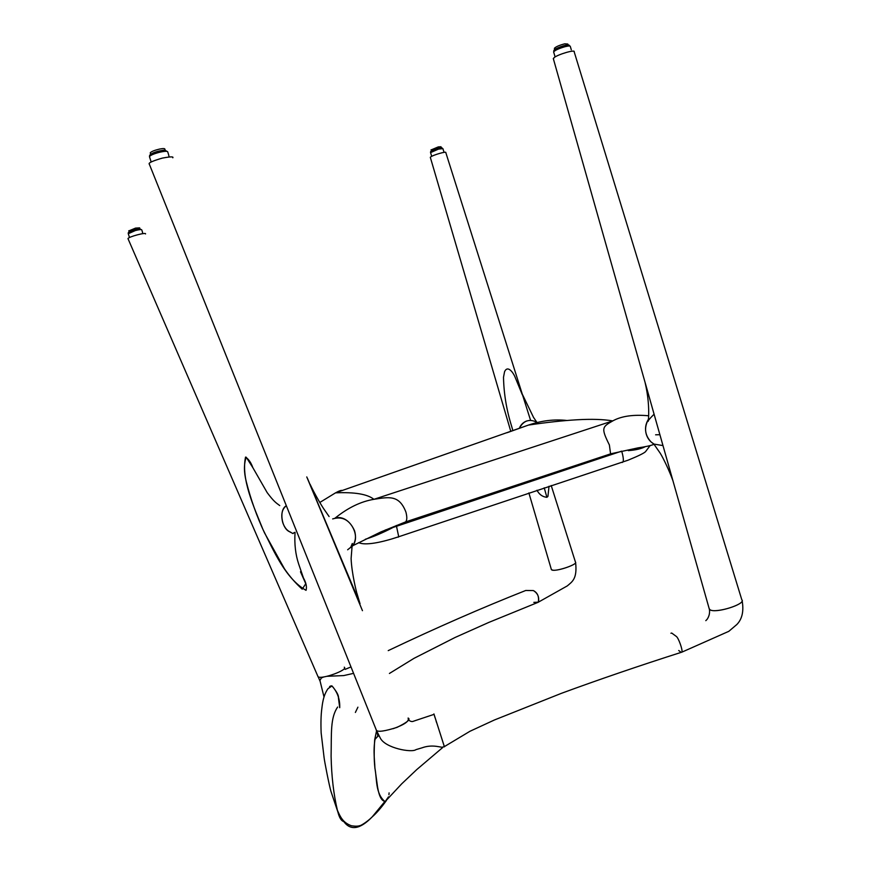 <?xml version="1.0" encoding="UTF-8"?>
<svg xmlns="http://www.w3.org/2000/svg" width="871" height="871" viewBox="0 0 871 871"><rect width="100%" height="100%" fill="white"/><g stroke="black" fill="none" stroke-linecap="round" stroke-linejoin="round"><path stroke-width="1.31" d="M331.241 685.858L331.993 685.945C336.739 691.65 338.884 695.646 338.427 697.932L339.723 707.709C340.049 699.348 337.469 692.086 331.993 685.945L328.062 688.634C322.793 695.798 322.183 706.327 321.813 708.689C320.964 715.069 320.746 723.137 321.149 732.892L324.088 757.607C324.48 761.341 329.282 785.925 330.947 791.38L337.85 811.892C339.331 817.727 341.312 820.95 343.784 821.549L344.132 821.462M337.621 707.034C330.261 717.998 331.546 732.467 331.1 756.278C331.524 776.268 333.615 794.254 337.382 810.237L337.85 811.892M384.862 801.494L386.212 800.797C381.139 807.809 376.468 813.176 372.2 816.889L384.862 801.494C375.238 793.481 377.034 778.641 374.911 768.244C374.563 757.454 372.472 749.158 376.566 730.769L374.682 739.751C373.986 751.02 374.04 760.22 374.835 767.351L377.535 786.851C379.146 796.551 381.77 801.374 385.385 801.331L388.466 796.867M388.934 794.722L389.087 792.893M512.867 430.644L511.625 426.224C506.552 410.099 503.841 393.768 503.503 377.252L504.57 371.677C507.706 364.873 513.052 372.548 514.772 376.403L522.295 394.715M549.046 486.225L547.924 496.405L546.89 497.319L544.223 487.825M546.89 497.319C542.546 496.884 539.247 494.521 536.971 490.231M530.57 420.312L445.8 152.577C446.79 151.01 432.702 155.103 430.612 156.998L430.372 157.531M551.212 485.517L575.448 562.089C578.453 564.168 556.732 571.648 552.16 570.102L551.299 569.275M526.748 420.965C523.286 422.239 520.793 424.7 519.29 428.358C523.634 420.355 529.71 418.439 537.505 422.587M648.438 419.299C643.887 427.639 644.769 435.195 651.105 441.978L653.642 443.818C650.027 441.651 647.567 438.429 646.249 434.161C644.812 428.826 645.542 423.861 648.438 419.289M672.27 478.364L645.204 382.848M553.423 58.988L554 57.715C557.778 54.394 575.72 49.168 574.185 51.835L741.809 599.781C746.305 604.071 715.842 613.652 709.865 609.798L709.103 608.361L709.408 609.439L711.117 610.288C719.13 612.836 746.578 603.418 741.809 599.781M145.533 233.951C146.633 231.958 128.44 236.77 127.983 238.621L128.113 238.926M344.274 667.197C348.629 669.799 321.345 679.783 318.057 676.734L317.741 676.005M300.484 571.746L305.765 583.712L302.215 589.177C295.552 583.189 289.64 576.406 284.469 568.807L264.555 532.976C256.825 516.416 250.717 499.279 246.243 481.543C243.858 472.136 243.847 464.025 246.221 457.21L252.83 467.629C251.033 462.61 248.605 459.093 245.535 457.09C240.908 479.29 253.929 506.878 262.955 529.47C273.94 551.376 285.851 578.954 306.048 590.331C307.017 586.912 306.146 582.797 303.456 577.985L298.699 564.103C295.519 554.653 294.3 544.037 295.051 532.268M294.104 532.606L293.004 533.575L289.433 531.669C281.594 528.24 278.731 509.84 286.254 505.801C281.899 509.219 280.745 514.848 282.781 522.654C284.556 527.706 287.234 530.918 290.838 532.279M306.766 476.927L362.456 610.68M335.117 518.06C349.413 513.857 362.249 537.211 351.557 547.032M149.289 164.281L149.115 163.639C149.191 162.518 153.579 160.678 162.278 158.119C170.313 156.606 173.819 156.497 172.796 157.793M376.239 730.17L376.424 730.323C377.916 732.206 384.764 731.226 396.991 727.394C407.171 722.407 410.883 719.294 408.14 718.052M307.55 478.593L360.061 603.603M670.92 633.239L671.726 633.054L676.31 636.429C678.411 637.626 682.886 650.049 681.917 652.118L681.144 652.379M681.046 652.303L678.716 650.506M671.726 633.054L676.31 636.429C678.465 637.714 682.886 650.093 681.917 652.129L728.82 631.323L736.844 624.507C742.168 619.052 743.943 611.17 742.157 600.848M433.921 713.915L444.417 746.872M436.643 722.778L436.001 720.731M435.032 717.639L434.64 716.387M385.385 801.331L401.662 783.878L416.719 769.616L442.871 747.383L436.578 746.36C431.406 745.663 426.583 746.153 422.097 747.808L416 749.626C411.678 752.99 385.363 748.102 380.355 738.173L376.871 731.553M377.851 736.169L374.682 739.751M442.054 747.296L444.341 746.512L434.03 714.362L413.801 721.101C412.201 721.95 410.426 721.558 408.477 719.903M393.235 728.668C404.645 724.585 409.588 721.068 408.074 718.096M327.039 676.299L343.718 675.58L352.515 673.599M330.523 686.021L329.586 686.588M320.19 681.601L319.94 680.512L321.301 678.008L323.751 676.941M537.178 602.678L538.278 602.253C539.236 596.668 537.603 592.759 533.346 590.56L525.725 590.484C481.358 608.056 435.522 628.1 388.226 650.626M533.814 602.373L538.354 602.166C539.443 597.168 537.777 593.293 533.346 590.56L525.736 590.473M551.485 569.786L553.227 570.244C559.541 570.799 578.05 564.027 575.481 562.122M553.727 52.293L553.618 51.901C555.088 50.213 558.932 48.46 565.159 46.653C568.709 45.793 570.44 45.76 570.342 46.544L571.3 49.799M568.11 45.216L567.761 44.018L564.756 43.822C559.389 45.205 555.927 46.696 554.381 48.308L554.468 48.624M430.568 152.61L438.483 149.115L442.904 148.636L443.633 151.01M443.644 150.955L444.079 152.36M441.303 147.83L440.976 146.753L438.309 146.894L431.101 149.921M149.605 157.085L149.453 156.584C150.454 155.256 153.71 153.84 159.219 152.349C164.869 151.042 167.722 150.944 167.776 152.066L168.713 155.016M165.283 150.422L164.902 149.213C164.967 148.418 163.149 148.375 159.447 149.093C154.396 150.302 151.325 151.543 150.237 152.828L150.367 153.231M128.277 233.711L135.364 230.543C139.491 229.519 141.625 229.313 141.777 229.922L142.517 232.23M139.991 228.953L139.643 227.864L135.549 228.093L128.843 230.891M507.216 432.669L528.414 425.092C541.631 420.595 554.468 419.06 566.934 420.486M610.691 454.695L609.384 444.961C600.827 427.813 602.209 426.942 612.781 420.9C621.448 416.088 633.413 414.389 648.699 415.783M342.347 490.504C341.399 490.079 339.124 490.863 335.52 492.855L319.777 502.491M404.558 523.188L405.559 521.936C407.073 520.455 407.203 517.211 405.951 512.202C399.288 494.641 388.999 496.971 373.909 499.323C360.866 501.489 347.954 507.739 335.183 518.049M332.668 518.92C342.401 515.98 349.707 519.954 354.584 530.864C356.239 536.547 355.586 541.522 352.613 545.779L347.638 549.786M365.319 539.247C373.256 536.83 382.249 533.019 392.32 527.837M654.197 444.123L662.983 445.593M628.285 450.634C635.743 450.089 641.492 448.728 645.542 446.54M343.784 821.549C350.578 830.901 360.05 829.355 372.2 816.889C367.42 821.767 360.344 825.991 359.973 825.599C358.188 826.307 355.346 826.372 351.449 825.773C342.76 822.616 340.311 816.791 337.382 810.237M357.916 707.176L355.379 712.445M553.869 51.204L553.76 50.834C553.989 49.157 566.847 44.508 569.22 45.248L569.721 46M554.032 50.453C553.335 49.081 566.302 44.236 568.698 44.987M430.655 151.815L430.612 151.652C433.268 149.877 437.002 148.593 441.837 147.798L442.49 148.386M430.851 151.38C432.713 149.779 436.251 148.516 441.455 147.58M169.203 156.922L168.724 155.397L169.203 156.922M149.736 155.942L149.583 155.463C152.752 152.948 157.956 151.26 165.196 150.422L167.069 151.369M149.866 155.082C152.327 152.697 157.27 151.042 164.684 150.117M142.811 233.657L142.485 232.601M128.375 232.873L128.309 232.666C130.519 231.065 134.352 229.835 139.806 228.964L141.298 229.596M128.549 232.383C130.073 230.913 133.699 229.694 139.425 228.735M373.909 499.323L612.781 420.9C603.374 419.31 591.463 418.94 577.027 419.778C562.612 420.617 546.411 422.391 528.414 425.092L335.52 492.855C354.66 491.984 367.453 494.14 373.909 499.323M385.189 530.058L621.676 451.145M398.156 537.211L398.722 536.743L396.338 525.485M621.807 451.592C623.255 456.644 623.669 460.084 623.07 461.913L622.144 462.501M521.577 392.679L533.553 417.438L536.678 422.032M430.318 157.324L510.798 431.385M528.871 492.921L551.441 569.754M672.978 480.879C669.461 471.015 663.441 458.331 660.164 453.116L653.958 444.199L651.105 441.978M654.088 414.204C649.733 418.526 647.763 420.933 648.144 421.401L648.547 418.102C649.156 406.855 647.991 394.944 645.063 382.358M553.292 58.531L709.408 609.439M659.891 434.705L655.613 434.803L659.891 434.705M127.983 238.621L318.057 676.734M279.743 505.572C276.031 502.85 273.951 501.663 267.179 492.627L252.83 467.629M310.12 484.341C314.529 493.835 322.477 507.325 324.665 510.145L329.096 516.557M359.701 602.634L356.914 593.293C356.729 593.097 351.688 573.564 351.111 558.54L352.298 543.482L350.621 547.663M149.115 163.639L376.424 730.323M709.44 609.471C709.909 613.053 709.157 616.32 707.154 619.27L705.815 620.664M444.373 746.61L469.992 731.259L494.423 719.979L561.36 693.349C597.147 680.164 640.686 665.259 681.917 652.129M377.252 732.892L377.894 736.583M376.392 730.301L380.355 738.173M350.893 666.968L345.101 669.385M318.155 676.789L320.016 681.046M324.012 696.963L319.94 680.512M538.278 602.253L488.685 622.471L455.01 637.507L413.997 658.345L389.413 673.468M538.354 602.166L567.261 585.922C572.203 581.708 577.386 578.921 575.611 562.579M555.11 56.963L553.618 51.901M553.945 51.465L553.858 50.649M554.827 49.821L554.381 48.308M431.7 156.323L430.514 152.436M430.764 152.153L430.775 151.445M431.428 150.999L431.058 149.79M151.173 162.028L149.453 156.584M149.801 156.138L149.67 155.31M150.748 154.439L150.237 152.828M129.507 237.533L128.2 233.493M142.822 233.657L142.452 232.492M128.473 233.188L128.462 232.459M129.191 231.98L128.788 230.717M610.44 453.9L405.559 521.925L380.877 531.931L352.613 545.779M610.44 453.867L638.149 447.846C645.4 446.823 650.702 445.647 654.056 444.319M650.027 445.712L645.749 451.363C644.888 452.778 638.998 455.718 628.1 460.182L398.722 536.743C381.28 542.579 365.21 545.725 358.71 542.644"/></g></svg>
